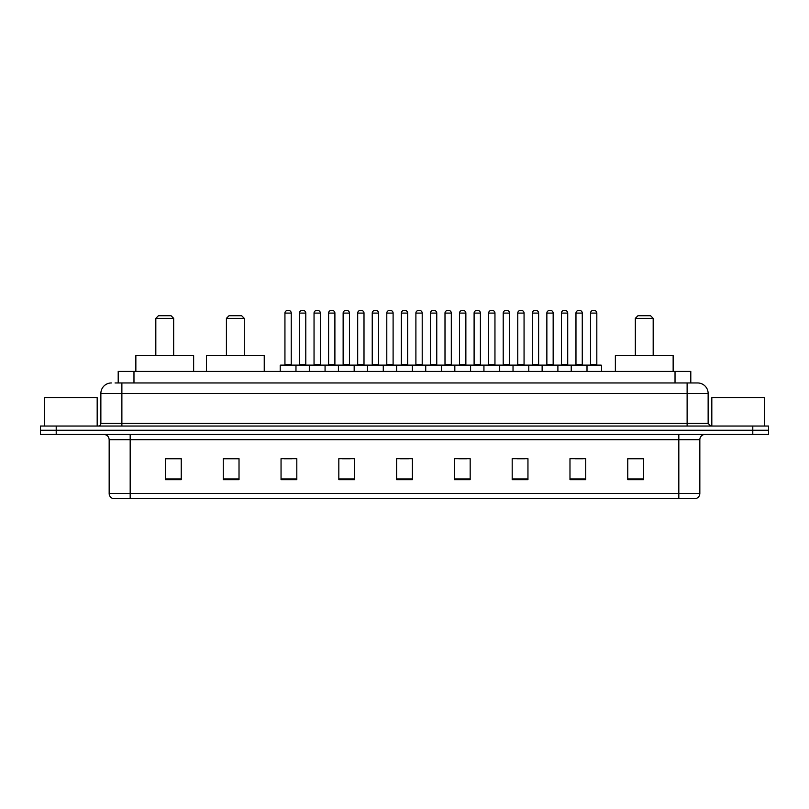 <?xml version="1.0" encoding="UTF-8"?>
<svg xmlns="http://www.w3.org/2000/svg" width="809" height="809" viewBox="0 0 809 809"><rect width="100%" height="100%" fill="white"/><g stroke="black" fill="none" stroke-linecap="round" stroke-linejoin="round"><path stroke-width="1.21" d="M115.05 382.96L121.876 382.96L115.05 382.96L118.205 382.96L118.205 371.402L690.795 371.402L690.795 382.96M111.369 382.96A10.507 10.507 0 0 0 100.862 393.467L100.862 423.41A2.629 2.629 0 0 1 98.233 426.04M708.138 393.467L121.876 393.467L121.876 382.96L697.631 382.96A10.507 10.507 0 0 1 708.138 393.467L708.138 423.41L710.767 426.04M56.205 426.04L40.45 426.04L40.45 430.236L56.205 430.236L40.45 430.236L40.45 434.443L56.205 434.443L56.205 430.236L752.795 430.236L56.205 430.236L56.205 426.04L752.795 426.04L752.795 430.236L768.55 430.236L752.795 430.236L752.795 434.443L56.205 434.443M768.55 426.04L768.55 430.236L768.55 426.04L752.795 426.04M697.469 382.96L693.95 382.96M695.791 498.536L113.209 498.536M112.947 498.536A5.248 5.248 0 0 1 109.164 493.49L130.178 493.49L130.178 498.536L678.822 498.536L678.822 493.49L699.836 493.49L699.836 439.702A5.248 5.248 0 0 1 705.094 434.443M109.164 493.49L109.164 439.702C108.851 436.506 107.101 434.757 103.906 434.443M643.519 479.676L643.519 458.663L627.764 458.663L627.764 479.676L643.519 479.676M585.736 479.676L585.736 458.663L569.981 458.663L569.981 479.676L585.736 479.676M527.953 479.676L527.953 458.663L512.188 458.663L512.188 479.676L527.953 479.676M470.171 479.676L470.171 458.663L454.405 458.663L454.405 479.676L470.171 479.676M181.236 479.676L181.236 458.663L165.481 458.663L165.481 479.676L181.236 479.676M239.019 479.676L239.019 458.663L223.264 458.663L223.264 479.676L239.019 479.676M296.812 479.676L296.812 458.663L281.047 458.663L281.047 479.676L296.812 479.676M354.595 479.676L354.595 458.663L338.829 458.663L338.829 479.676L354.595 479.676M412.378 479.676L412.378 458.663L396.622 458.663L396.622 479.676L412.378 479.676M768.55 434.443L768.55 430.236L768.55 434.443L752.795 434.443M678.822 498.536L695.639 498.536M516.971 458.764L524.849 458.764M575.179 458.764L583.056 458.764M342.359 458.764L350.236 458.764M284.151 458.764L292.029 458.764M458.764 458.764L466.641 458.764M400.556 458.764L408.444 458.764M239.019 458.764L223.264 458.764M181.236 458.764L165.481 458.764M643.519 458.764L627.764 458.764M97.181 426.04L97.181 397.674L44.657 397.674L44.657 426.04M155.813 318.352L173.672 318.352L171.043 315.722L158.443 315.722L155.813 318.352L155.813 355.647M173.672 318.352L173.672 355.647M193.634 371.402L193.634 355.647L135.851 355.647L135.851 371.402M226.419 318.352L244.278 318.352L241.648 315.722L229.038 315.722L226.419 318.352L226.419 355.647M244.278 318.352L244.278 355.647M264.24 371.402L264.24 355.647L206.457 355.647L206.457 371.402M635.328 318.352L653.187 318.352L650.557 315.722L637.957 315.722L635.328 318.352L635.328 355.647M653.187 318.352L653.187 355.647M673.149 371.402L673.149 355.647L615.366 355.647L615.366 371.402M764.343 426.04L764.343 397.674L711.819 397.674L711.819 426.04M586.313 365.102L601.026 365.102A0.526 0.526 0 0 1 601.552 365.628L280.207 365.628A0.526 0.526 0 0 1 280.733 365.102L295.447 365.102A0.526 0.526 0 0 1 295.973 365.628L295.973 371.402M291.24 313.093L284.94 313.093A2.629 2.629 0 0 1 287.559 310.464L288.611 310.464A2.629 2.629 0 0 1 291.24 313.093L291.24 364.576A0.526 0.526 0 0 0 291.766 365.102M284.94 313.093L284.94 364.576A0.526 0.526 0 0 1 284.414 365.102M280.207 365.628L280.207 371.402M309.311 371.402L309.311 365.628A0.526 0.526 0 0 1 309.837 365.102L324.551 365.102A0.526 0.526 0 0 1 325.066 365.628L325.066 371.402M320.344 313.093L314.044 313.093A2.629 2.629 0 0 1 316.663 310.464L317.715 310.464A2.629 2.629 0 0 1 320.344 313.093L320.344 364.576A0.526 0.526 0 0 0 320.87 365.102M314.044 313.093L314.044 364.576A0.526 0.526 0 0 1 313.518 365.102M338.415 371.402L338.415 365.628A0.526 0.526 0 0 1 338.941 365.102L353.644 365.102A0.526 0.526 0 0 1 354.17 365.628L354.17 371.402M349.448 313.093L343.137 313.093A2.629 2.629 0 0 1 345.767 310.464L346.818 310.464A2.629 2.629 0 0 1 349.448 313.093L349.448 364.576A0.526 0.526 0 0 0 349.973 365.102M343.137 313.093L343.137 364.576A0.526 0.526 0 0 1 342.622 365.102M367.519 371.402L367.519 365.628A0.526 0.526 0 0 1 368.044 365.102L382.748 365.102A0.526 0.526 0 0 1 383.274 365.628L383.274 371.402M378.551 313.093L372.241 313.093A2.629 2.629 0 0 1 374.87 310.464L375.922 310.464A2.629 2.629 0 0 1 378.551 313.093L378.551 364.576A0.526 0.526 0 0 0 379.077 365.102M372.241 313.093L372.241 364.576A0.526 0.526 0 0 1 371.715 365.102M396.622 371.402L396.622 365.628A0.526 0.526 0 0 1 397.148 365.102L411.852 365.102A0.526 0.526 0 0 1 412.378 365.628L412.378 371.402M407.655 313.093L401.345 313.093A2.629 2.629 0 0 1 403.974 310.464L405.026 310.464A2.629 2.629 0 0 1 407.655 313.093L407.655 364.576A0.526 0.526 0 0 0 408.181 365.102M401.345 313.093L401.345 364.576A0.526 0.526 0 0 1 400.819 365.102M425.726 371.402L425.726 365.628A0.526 0.526 0 0 1 426.252 365.102L440.956 365.102A0.526 0.526 0 0 1 441.481 365.628L441.481 371.402M436.759 313.093L430.449 313.093A2.629 2.629 0 0 1 433.078 310.464L434.13 310.464A2.629 2.629 0 0 1 436.759 313.093L436.759 364.576A0.526 0.526 0 0 0 437.285 365.102M430.449 313.093L430.449 364.576A0.526 0.526 0 0 1 429.923 365.102M454.83 371.402L454.83 365.628A0.526 0.526 0 0 1 455.356 365.102L470.059 365.102A0.526 0.526 0 0 1 470.585 365.628L470.585 371.402M465.863 313.093L459.552 313.093A2.629 2.629 0 0 1 462.182 310.464L463.233 310.464A2.629 2.629 0 0 1 465.863 313.093L465.863 364.576A0.526 0.526 0 0 0 466.378 365.102M459.552 313.093L459.552 364.576A0.526 0.526 0 0 1 459.027 365.102M483.934 371.402L483.934 365.628A0.526 0.526 0 0 1 484.449 365.102L499.163 365.102A0.526 0.526 0 0 1 499.689 365.628L499.689 371.402M494.956 313.093L488.656 313.093A2.629 2.629 0 0 1 491.285 310.464L492.337 310.464A2.629 2.629 0 0 1 494.956 313.093L494.956 364.576A0.526 0.526 0 0 0 495.482 365.102M488.656 313.093L488.656 364.576A0.526 0.526 0 0 1 488.13 365.102M513.027 371.402L513.027 365.628A0.526 0.526 0 0 1 513.553 365.102L528.267 365.102A0.526 0.526 0 0 1 528.793 365.628L528.793 371.402M524.06 313.093L517.76 313.093A2.629 2.629 0 0 1 520.389 310.464L521.441 310.464A2.629 2.629 0 0 1 524.06 313.093L524.06 364.576A0.526 0.526 0 0 0 524.586 365.102M517.76 313.093L517.76 364.576A0.526 0.526 0 0 1 517.234 365.102M542.131 371.402L542.131 365.628A0.526 0.526 0 0 1 542.657 365.102L557.371 365.102A0.526 0.526 0 0 1 557.897 365.628L557.897 371.402M553.164 313.093L546.864 313.093A2.629 2.629 0 0 1 549.493 310.464L550.545 310.464A2.629 2.629 0 0 1 553.164 313.093L553.164 364.576A0.526 0.526 0 0 0 553.69 365.102M546.864 313.093L546.864 364.576A0.526 0.526 0 0 1 546.338 365.102M571.235 371.402L571.235 365.628A0.526 0.526 0 0 1 571.761 365.102L586.474 365.102A0.526 0.526 0 0 1 587 365.628L587 371.402M582.268 313.093L575.968 313.093A2.629 2.629 0 0 1 578.597 310.464L579.638 310.464A2.629 2.629 0 0 1 582.268 313.093L582.268 364.576A0.526 0.526 0 0 0 582.793 365.102M575.968 313.093L575.968 364.576A0.526 0.526 0 0 1 575.442 365.102M309.999 365.102L295.285 365.102M299.492 313.093A2.629 2.629 0 0 1 302.111 310.464L303.163 310.464A2.629 2.629 0 0 1 305.792 313.093L299.492 313.093L299.492 364.576A0.526 0.526 0 0 1 298.966 365.102M305.792 313.093L305.792 364.576A0.526 0.526 0 0 0 306.318 365.102M339.092 365.102L324.389 365.102M328.596 313.093A2.629 2.629 0 0 1 331.215 310.464L332.266 310.464A2.629 2.629 0 0 1 334.896 313.093L328.596 313.093L328.596 364.576A0.526 0.526 0 0 1 328.07 365.102M334.896 313.093L334.896 364.576A0.526 0.526 0 0 0 335.422 365.102M368.196 365.102L353.493 365.102M357.689 313.093A2.629 2.629 0 0 1 360.318 310.464L361.37 310.464A2.629 2.629 0 0 1 363.999 313.093L357.689 313.093L357.689 364.576A0.526 0.526 0 0 1 357.163 365.102M363.999 313.093L363.999 364.576A0.526 0.526 0 0 0 364.525 365.102M397.3 365.102L382.596 365.102M386.793 313.093A2.629 2.629 0 0 1 389.422 310.464L390.474 310.464A2.629 2.629 0 0 1 393.103 313.093L386.793 313.093L386.793 364.576A0.526 0.526 0 0 1 386.267 365.102M393.103 313.093L393.103 364.576A0.526 0.526 0 0 0 393.629 365.102M426.404 365.102L411.7 365.102M415.897 313.093A2.629 2.629 0 0 1 418.526 310.464L419.578 310.464A2.629 2.629 0 0 1 422.207 313.093L415.897 313.093L415.897 364.576A0.526 0.526 0 0 1 415.371 365.102M422.207 313.093L422.207 364.576A0.526 0.526 0 0 0 422.733 365.102M455.507 365.102L440.804 365.102M445.001 313.093A2.629 2.629 0 0 1 447.63 310.464L448.682 310.464A2.629 2.629 0 0 1 451.311 313.093L445.001 313.093L445.001 364.576A0.526 0.526 0 0 1 444.475 365.102M451.311 313.093L451.311 364.576A0.526 0.526 0 0 0 451.837 365.102M484.611 365.102L469.908 365.102M474.104 313.093A2.629 2.629 0 0 1 476.734 310.464L477.785 310.464A2.629 2.629 0 0 1 480.404 313.093L474.104 313.093L474.104 364.576A0.526 0.526 0 0 1 473.578 365.102M480.404 313.093L480.404 364.576A0.526 0.526 0 0 0 480.93 365.102M513.715 365.102L499.001 365.102M503.208 313.093A2.629 2.629 0 0 1 505.837 310.464L506.889 310.464A2.629 2.629 0 0 1 509.508 313.093L503.208 313.093L503.208 364.576A0.526 0.526 0 0 1 502.682 365.102M509.508 313.093L509.508 364.576A0.526 0.526 0 0 0 510.034 365.102M542.819 365.102L528.105 365.102M532.312 313.093A2.629 2.629 0 0 1 534.941 310.464L535.993 310.464A2.629 2.629 0 0 1 538.612 313.093L532.312 313.093L532.312 364.576A0.526 0.526 0 0 1 531.786 365.102M538.612 313.093L538.612 364.576A0.526 0.526 0 0 0 539.138 365.102M571.923 365.102L557.209 365.102M561.416 313.093A2.629 2.629 0 0 1 564.045 310.464L565.097 310.464A2.629 2.629 0 0 1 567.716 313.093L561.416 313.093L561.416 364.576A0.526 0.526 0 0 1 560.89 365.102M567.716 313.093L567.716 364.576A0.526 0.526 0 0 0 568.242 365.102M590.519 313.093A2.629 2.629 0 0 1 593.149 310.464L594.19 310.464A2.629 2.629 0 0 1 596.82 313.093L590.519 313.093L590.519 364.576A0.526 0.526 0 0 1 589.994 365.102M596.82 313.093L596.82 364.576A0.526 0.526 0 0 0 597.345 365.102M601.552 365.628L601.552 371.402M133.97 382.96L133.97 371.402M675.03 382.96L675.03 371.402M121.876 426.04L121.876 393.467L100.862 393.467M100.862 423.41L708.138 423.41M687.124 382.96L687.124 426.04M678.822 434.443L678.822 439.702L109.164 439.702M699.836 439.702L678.822 439.702L678.822 493.49L130.178 493.49L130.178 434.443M412.378 478.948L396.622 478.948M354.595 478.948L338.829 478.948M296.812 478.948L281.047 478.948M239.019 478.948L223.264 478.948M181.236 478.948L165.481 478.948M470.171 478.948L454.405 478.948M527.953 478.948L512.188 478.948M585.736 478.948L569.981 478.948M643.519 478.948L627.764 478.948M284.94 364.576L291.24 364.576M314.044 364.576L320.344 364.576M343.137 364.576L349.448 364.576M372.241 364.576L378.551 364.576M401.345 364.576L407.655 364.576M430.449 364.576L436.759 364.576M459.552 364.576L465.863 364.576M488.656 364.576L494.956 364.576M517.76 364.576L524.06 364.576M546.864 364.576L553.164 364.576M575.968 364.576L582.268 364.576M299.492 364.576L305.792 364.576M328.596 364.576L334.896 364.576M357.689 364.576L363.999 364.576M386.793 364.576L393.103 364.576M415.897 364.576L422.207 364.576M445.001 364.576L451.311 364.576M474.104 364.576L480.404 364.576M503.208 364.576L509.508 364.576M532.312 364.576L538.612 364.576M561.416 364.576L567.716 364.576M590.519 364.576L596.82 364.576M696.053 498.536C698.43 497.687 699.694 496.008 699.836 493.49"/></g></svg>
